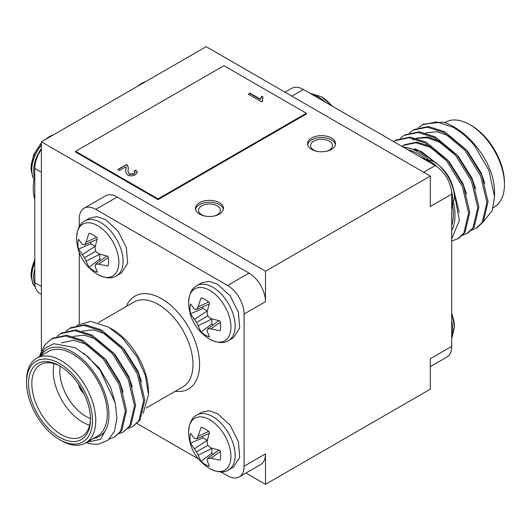 <?xml version="1.0" encoding="UTF-8"?>
<svg xmlns="http://www.w3.org/2000/svg" width="531" height="531" viewBox="0 0 531 531"><rect width="100%" height="100%" fill="white"/><g stroke="black" fill="none" stroke-linecap="round" stroke-linejoin="round"><path stroke-width="0.8" d="M146.164 81.316L142.567 82.856A26.304 15.187 120 0 0 141.903 83.228A26.304 15.187 120 0 0 137.715 86.195M53.883 134.595L50.279 136.135A26.304 15.187 120 0 0 49.615 136.507A26.304 15.187 120 0 0 45.434 139.474M76.544 237.875A29.942 17.284 60 0 1 97.717 225.655A29.942 17.284 60 0 1 118.884 262.327A29.942 17.284 60 0 1 97.372 274.348L97.372 274.348C84.124 265.819 77.181 253.791 76.544 238.273L76.544 238.273A29.942 17.284 60 0 1 76.544 237.875M188.598 431.968A29.942 17.284 60 0 1 209.772 419.749A29.942 17.284 60 0 1 230.945 456.414A29.942 17.284 60 0 1 209.433 468.442L209.433 468.442C196.185 459.912 189.242 447.885 188.605 432.36A29.942 17.284 60 0 1 188.605 432.36A29.942 17.284 60 0 1 188.598 431.968M188.598 302.577A29.942 17.284 60 0 1 209.772 290.351A29.942 17.284 60 0 1 230.945 327.023A29.942 17.284 60 0 1 209.433 339.043L209.433 339.043C196.185 330.514 189.242 318.487 188.605 302.969L188.605 302.969A29.942 17.284 60 0 1 188.598 302.577M34.787 199.377A48.938 28.256 -60 0 1 33.254 188.498A48.938 28.256 -60 0 1 34.103 179.239M471.495 125.641L469.842 124.692L471.488 125.641A46.609 26.908 60 0 1 471.495 125.641A46.609 26.908 60 0 1 504.45 182.724L504.45 184.629A48.938 28.256 -120 0 0 469.842 124.692A48.938 28.256 -120 0 0 469.842 124.685A48.938 28.256 -120 0 0 445.376 122.263L444.699 122.654M493.213 207.667L494.315 207.03A48.938 28.256 -120 0 0 504.45 184.629M451.715 230.613A51.275 29.603 -120 0 0 453.832 203.818M427.92 158.928A51.275 29.603 -120 0 0 418.76 152.278A51.275 29.603 -120 0 0 403.653 147.366M402.531 146.715L419.523 150.957L434.086 161.782M453.939 191.532L459.388 220.378L451.715 238.684M408.206 149.994A48.938 28.256 60 0 1 418.76 154.182A48.938 28.256 60 0 1 424.687 158.198M452.85 206.977A48.938 28.256 60 0 1 451.715 225.356M483.748 221.175L492.191 210.741L494.567 196.842L488.892 170.179L474.316 145.302A58.264 33.639 -120 0 0 453.368 126.59L454.231 127.095C457.822 129.146 461.326 131.635 464.751 134.562C469.563 138.598 474.316 143.722 479.008 149.941C483.11 155.802 483.097 155.822 486.137 161.278C488.029 164.258 492.078 174.818 491.978 175.237A51.275 29.603 60 0 1 494.56 192.242L494.56 196.337M454.231 127.095L453.368 126.59A58.264 33.639 -120 0 0 453.361 126.59A58.264 33.639 -120 0 0 442.748 122.07L423.439 124.161L418.547 127.566M451.715 241.094L458.817 238.293L464.997 232.432L469.749 212.274L463.47 185.744L447.626 160.063L426.267 142.235L410.138 137.098L395.973 140.018L393.511 141.511M457.669 238.95L463.848 233.096L468.607 212.931L462.322 186.401L446.485 160.72L425.119 142.899L408.996 137.755L394.832 140.682M474.316 145.302C467.313 137.151 460.072 131.064 452.585 127.042L436.462 121.898L422.298 124.825M471.674 230.162L477.123 227.719L483.303 221.858L488.062 201.7L481.783 175.17L465.939 149.49L444.573 131.668L428.451 126.524L414.286 129.451L409.388 132.856M475.982 228.383L482.161 222.522L486.92 202.364L480.635 175.827L464.791 150.154L443.431 132.325L427.309 127.188L413.145 130.108M462.521 235.445L467.97 233.009L474.15 227.149L478.909 206.99L472.623 180.454L456.779 154.78L435.42 136.952L419.298 131.814L405.133 134.735L400.235 138.14M466.829 233.667L473.008 227.806L477.761 207.648L471.482 181.117L455.638 155.437L434.278 137.615L418.149 132.471L403.985 135.392M331.417 138.007A13.985 8.071 0 0 0 316.177 136.255A13.985 8.071 0 0 0 307.549 143.715A13.985 8.071 0 0 0 311.644 149.423A13.985 8.071 0 0 0 326.884 151.176A13.985 8.071 0 0 0 335.512 143.715A13.985 8.071 0 0 0 331.417 138.007M335.413 144.664A13.985 8.071 0 0 0 331.417 139.912A13.985 8.071 0 0 0 316.947 137.994A13.985 8.071 0 0 0 307.641 144.664M326.18 151.328A10.932 6.312 0 0 0 332.459 145.62A10.932 6.312 0 0 0 329.26 141.16A10.932 6.312 0 0 0 317.346 139.786A10.932 6.312 0 0 0 310.602 145.62A10.932 6.312 0 0 0 313.801 150.081A10.932 6.312 0 0 0 316.874 151.328M219.356 202.703A13.985 8.071 0 0 0 204.116 200.957A13.985 8.071 0 0 0 195.488 208.411A13.985 8.071 0 0 0 199.583 214.119A13.985 8.071 0 0 0 214.823 215.871A13.985 8.071 0 0 0 223.451 208.411A13.985 8.071 0 0 0 219.356 202.703M223.359 209.367A13.985 8.071 0 0 0 219.356 204.608A13.985 8.071 0 0 0 204.893 202.689A13.985 8.071 0 0 0 195.587 209.367M214.126 216.024A10.932 6.312 0 0 0 220.398 210.316A10.932 6.312 0 0 0 217.199 205.855A10.932 6.312 0 0 0 205.285 204.488A10.932 6.312 0 0 0 198.541 210.316A10.932 6.312 0 0 0 201.74 214.776A10.932 6.312 0 0 0 204.82 216.024M81.94 389.827A9.319 5.383 60 0 1 80.878 387.995M78.542 384.318A10.72 6.186 -120 0 0 83.951 393.69M83.739 393.245A10.72 6.186 60 0 1 78.82 384.729M61.158 440.564L59.505 439.608A46.609 26.908 -120 0 0 59.512 439.608A46.609 26.908 -120 0 0 92.467 420.585A46.609 26.908 -120 0 0 59.512 363.496A46.609 26.908 -120 0 0 26.55 382.526A46.609 26.908 -120 0 0 59.505 439.608L61.158 440.564A48.938 28.256 60 0 0 85.624 442.987A48.938 28.256 60 0 0 93.131 403.772A48.938 28.256 60 0 0 61.158 360.642A48.938 28.256 60 0 0 36.685 358.219A48.938 28.256 60 0 0 26.55 380.621L26.55 382.526M59.512 437.325A43.814 25.296 60 0 1 28.528 383.667A43.814 25.296 60 0 1 59.512 365.779L59.512 365.779A43.814 25.296 60 0 1 90.489 419.444A43.814 25.296 60 0 1 59.512 437.325M60.342 366.277A41.484 23.948 -120 0 0 40.416 364.678A41.484 23.948 -120 0 0 34.057 397.918A41.484 23.948 -120 0 0 61.158 434.471A41.484 23.948 -120 0 0 81.9 436.528A41.484 23.948 -120 0 0 90.476 418.468M89.633 425.185A41.484 23.948 60 0 1 82.577 422.105A41.484 23.948 60 0 1 54.109 363.655M60.249 366.224A36.825 21.26 -120 0 0 85.876 416.397A36.825 21.26 -120 0 0 90.476 418.581M108.955 327.348L112.24 329.247A51.275 29.603 60 0 1 148.494 392.037L148.494 394.599L145.328 375.47L137.137 357.005L122.488 337.942L108.576 327.129L90.781 321.401L76.683 325.357M143.191 413.337L148.494 394.593M87.004 442.19L100.492 439.316L106.366 428.895A51.275 29.603 -120 0 0 72.694 352.08A51.275 29.603 -120 0 0 40.582 355.969M39.102 356.825L45.035 348.217L53.85 343.716L75.229 347.686L88.378 357.091L100.306 370.552L115.267 403.036L116.953 418.269L114.444 431.338L108.085 440.153L98.593 444.142A58.264 33.639 60 0 1 86.301 442.595M85.624 442.987L97.16 436.329A48.938 28.256 -120 0 0 104.667 397.108A48.938 28.256 -120 0 0 72.694 353.985A48.938 28.256 -120 0 0 48.221 351.555L36.685 358.219M66.116 331.039L69.866 328.297L84.031 325.37L100.16 330.514L121.519 348.336L137.363 374.016L143.642 400.547L138.89 420.711L132.71 426.566L128.402 428.344M69.866 328.297L71.015 327.634L85.179 324.713L101.302 329.851L122.661 347.679L138.505 373.359L144.79 399.889L140.031 420.048L132.71 426.566M40.09 354.688L44.644 345.15L51.56 338.864L65.725 335.944L81.847 341.088L103.206 358.91L119.05 384.59L125.336 411.12L120.577 431.278L114.397 437.139L109.26 439.117M51.56 338.864L52.702 338.207L66.866 335.287L82.989 340.424L104.355 358.252L120.198 383.926L126.478 410.463L121.725 430.621L114.397 437.139M56.963 336.329L60.713 333.581L74.878 330.66L91 335.798L112.366 353.626L128.21 379.3L134.489 405.837L129.73 425.995L123.55 431.856L119.243 433.635M60.713 333.581L61.855 332.924L76.026 329.997L92.148 335.141L113.508 352.962L129.352 378.643L135.631 405.173L130.878 425.331L123.55 431.856M121.499 272.967L127.632 263.257L126.358 247.565L118.101 231.191L105.649 219.642L97.08 216.655L89.805 218.068L84.827 220.942A31.694 18.3 60 0 1 100.671 222.516A31.694 18.3 60 0 1 123.086 261.332A31.694 18.3 60 0 1 116.521 275.841L121.499 272.967M88.996 267.272L84.495 257.734L95.706 251.263L98.746 253.811L107.992 256.3A21.718 12.538 60 0 1 107.992 266.111L98.746 264.172L95.706 264.206L95.016 266.323L97.485 272.177A21.718 12.538 60 0 1 93.237 270.412A21.718 12.538 60 0 1 88.996 267.272L99.782 259.135L99.762 254.157M233.56 467.061L239.693 457.35L238.419 441.659L230.162 425.285L217.71 413.729L209.134 410.748L201.866 412.162L196.888 415.036A31.694 18.3 60 0 1 212.732 416.603A31.694 18.3 60 0 1 235.147 455.425A31.694 18.3 60 0 1 228.582 469.935L233.56 467.061M201.05 461.366L196.556 451.828L207.767 445.35L210.8 447.905L220.053 450.394A21.718 12.538 60 0 1 220.053 460.198L210.8 458.26L207.767 458.299L207.07 460.417L209.546 466.264A21.718 12.538 60 0 1 205.298 464.506A21.718 12.538 60 0 1 201.05 461.366L211.842 453.228L211.816 448.25M233.56 337.663L239.693 327.952L238.419 312.268L230.162 295.886L217.71 284.337L209.134 281.35L201.866 282.764L196.888 285.638A31.694 18.3 60 0 1 212.732 287.211A31.694 18.3 60 0 1 235.147 326.027A31.694 18.3 60 0 1 228.582 340.537L233.56 337.663M201.05 331.968L196.556 322.43L207.767 315.958L210.8 318.514L220.053 320.996A21.718 12.538 60 0 1 220.053 330.806L210.8 328.868L207.767 328.901L207.07 331.019L209.546 336.873A21.718 12.538 60 0 1 205.298 335.114A21.718 12.538 60 0 1 201.05 331.968L211.842 323.83L211.816 318.852M430.296 176.066L206.174 46.668L41.378 141.81L265.5 271.208L430.296 176.066L430.296 206.513L451.715 194.14L451.715 346.371A23.304 13.454 60 0 1 446.89 357.038L430.296 366.622M265.5 271.208L265.5 301.654L244.074 314.02A23.304 13.454 -120 0 0 227.6 285.479L95.766 209.367A23.304 13.454 -120 0 0 84.11 208.212A23.304 13.454 -120 0 0 79.285 218.878L79.285 226.551M220.956 471.933L227.6 475.769A23.304 13.454 -120 0 0 239.249 476.918A23.304 13.454 -120 0 0 244.074 466.251L265.5 453.886L265.5 484.332L430.296 389.19L430.296 358.744L451.715 346.371M244.074 466.251L244.074 314.02M223.949 65.685L306.347 113.256L158.032 198.886L75.634 151.315L223.949 65.685M125.801 169.701L125.98 166.741L119.462 170.504L117.749 169.522L126.471 164.484L127.473 165.274L128.376 167.703L128.004 171.387L129.265 173.995L133.852 173.836L135.053 172.349L133.985 171.002L135.87 170.112L137.39 172.276L135.352 174.745C132.836 176.133 130.248 176.212 127.573 174.991L125.635 171.699L126.093 167.69M262.752 101.195L261.65 101.833L248.322 94.133L250.028 93.151L260.416 99.144L261.531 96.237L263.104 97.146L262.36 99.655L262.752 101.195M202.696 306.832A17.954 10.368 -120 0 0 202.981 308.491L190.543 313.768A21.718 12.538 60 0 1 190.543 303.958L194.373 309.029L196.556 309.487L209.134 304.044M207.282 311L202.981 308.491M211.842 323.83A17.954 10.368 -120 0 0 213.137 324.912M210.8 328.868L220.292 322.217M207.767 328.901L218.765 320.731M198.103 325.842L211.842 318.932M196.556 322.43L194.373 319.383L207.229 310.94M194.373 319.383L190.543 313.768M196.556 309.487L198.103 306.872L208.61 301.98M198.103 306.872L201.05 297.891A21.718 12.538 60 0 1 209.546 302.796L207.07 312.049L207.767 315.958M202.696 436.223A17.954 10.368 -120 0 0 202.981 437.883L190.543 443.159A21.718 12.538 60 0 1 190.543 433.356L194.373 438.42L196.556 438.878L209.134 433.442M207.282 440.398L202.981 437.883M211.842 453.228A17.954 10.368 -120 0 0 213.137 454.304M210.8 458.26L220.292 451.615M207.767 458.299L218.765 450.122M198.103 455.24L211.842 448.33M196.556 451.828L194.373 448.775L207.229 440.332M194.373 448.775L190.543 443.159M196.556 438.878L198.103 436.27L208.61 431.371M198.103 436.27L201.05 427.289A21.718 12.538 60 0 1 209.546 432.188L207.07 441.447L207.767 445.35M90.635 242.129A17.954 10.368 -120 0 0 90.92 243.795L78.482 249.072A21.718 12.538 60 0 1 78.482 239.262L82.318 244.326L84.495 244.791L97.073 239.348M95.228 246.304L90.92 243.795M99.782 259.135A17.954 10.368 -120 0 0 101.076 260.217M98.746 264.172L108.231 257.522M95.706 264.206L106.704 256.028M86.049 261.146L99.782 254.236M84.495 257.734L82.318 254.688L95.168 246.245M82.318 254.688L78.482 249.072M84.495 244.791L86.049 242.176L96.549 237.284M86.049 242.176L88.996 233.195A21.718 12.538 60 0 1 97.485 238.1L95.016 247.353L95.706 251.263M106.366 428.895C104.488 432.685 101.501 435.466 97.392 437.245L92.421 439.064M79.285 252.736L79.285 323.757M227.6 285.479L249.019 273.113L117.185 196.994L95.766 209.367M137.091 423.512L198.275 458.837M249.019 273.113A23.304 13.454 60 0 1 265.5 301.654M84.11 208.212L105.536 195.839A23.304 13.454 60 0 1 117.185 196.994M265.5 453.886A23.304 13.454 60 0 1 260.675 464.552L239.249 476.918M83.845 353.281L99.257 368.102L110.468 387.033L115.227 402.85M61.483 342.847L73.69 340.298L87.569 344.646L105.961 359.839L119.621 381.743L123.238 392.276M73.072 336.382L84.376 335.167L96.722 339.362L115.114 354.549L128.781 376.459L132.392 386.993M82.225 331.098L93.536 329.884L105.881 334.079L124.267 349.265L137.934 371.176L141.545 381.709M41.378 141.81L41.378 351.018M245.959 473.048L265.5 484.332M306.347 113.256L306.347 114.019L158.032 199.649L75.634 152.078L75.634 151.315M158.032 198.886L158.032 199.649M454.456 327.375A29.942 17.284 -120 0 0 454.456 326.983A29.942 17.284 -120 0 0 454.456 326.977A29.942 17.284 -120 0 0 451.715 313.755M454.456 197.977A29.942 17.284 -120 0 0 454.456 197.585L454.456 197.585A29.942 17.284 -120 0 0 433.628 161.504L433.628 161.504C446.876 170.039 453.819 182.06 454.456 197.585L451.715 209.307M331.649 105.795A29.942 17.284 -120 0 0 321.567 96.808L332.725 106.412M285.041 92.202L291.751 88.332A23.304 13.454 60 0 1 303.4 89.487L435.234 165.599A23.304 13.454 60 0 1 451.715 194.14M453.069 152.556L438.852 141.837L427.435 137.781L416.755 138.312M415.202 138.856L412.766 140.038L414.99 138.803M443.909 157.84L429.698 147.12L415.819 142.773L403.613 145.321L401.967 146.39M484.823 183.52L481.205 172.987L467.539 151.076L449.153 135.89L436.807 131.695L425.497 132.909M475.663 188.804L472.052 178.27L458.386 156.366L440 141.173L427.654 136.985L416.344 138.193M466.51 194.094L462.899 183.56L449.233 161.65L430.84 146.463L416.968 142.109L404.755 144.658L402.14 146.49M459.249 212.294L453.029 187.211M437.557 164.152L421.687 151.747L414.545 148.72M41.378 294.313L39.619 293.298A23.304 13.454 -60 0 1 34.787 282.625L34.787 168.453A23.304 13.454 -60 0 1 41.378 149.423M41.378 143.483A26.304 15.187 120 0 0 31.03 169.482L33.499 155.079L41.378 142.839M34.787 260.137A26.304 15.187 120 0 0 31.03 276.047L34.787 258.716M118.081 169.708L126.471 164.484M126.471 164.869L127.473 165.652L127.473 165.274M127.473 165.652L128.369 167.902M128.011 171.573L129.265 173.995M129.265 174.374L133.852 174.221L133.852 173.836M133.852 174.221L135.033 172.542M134.323 171.221L135.87 170.112M135.87 170.491L137.383 172.462M125.641 171.845L125.801 170.079M248.654 94.326L250.028 93.151M250.028 93.529L260.416 99.529L260.416 99.144M260.416 99.529L261.531 96.237M261.531 96.615L262.945 97.432M262.36 99.841L262.599 101.282M451.715 207.541A31.694 18.3 -120 0 0 452.737 200.399A31.694 18.3 -120 0 0 451.562 191.445M451.715 336.933A31.694 18.3 -120 0 0 452.737 329.797A31.694 18.3 -120 0 0 451.715 321.481M34.787 262.686A27.035 15.611 120 0 0 35.312 287.065M34.787 269.078A27.035 15.611 120 0 0 34.88 284.55M41.378 145.069A27.035 15.611 120 0 0 34.787 179.916M41.378 148.567A27.035 15.611 120 0 0 34.787 177.766M324.959 101.932A31.694 18.3 -120 0 0 318.268 96.888A31.694 18.3 -120 0 0 311.578 94.206M437.498 167.079A31.694 18.3 -120 0 0 430.329 161.583A31.694 18.3 -120 0 0 423.638 158.902M146.171 408.034L182.856 386.853A48.938 28.256 -120 0 0 190.357 347.632A48.938 28.256 -120 0 0 158.384 304.509A48.938 28.256 -120 0 0 133.912 302.086L98.275 322.662M126.278 306.493A53.604 30.944 60 0 1 161.683 298.8A53.604 30.944 60 0 1 198.952 356.135A53.604 30.944 60 0 1 175.217 391.261M423.705 172.256L435.234 165.599M303.4 89.487L291.864 96.144M41.378 172.256L34.787 168.453M34.787 282.625L41.378 286.435M454.456 326.977L451.715 338.698M84.827 220.942C79.862 223.385 77.101 229.02 76.544 237.848L76.544 238.273M196.888 415.036C191.923 417.479 189.155 423.114 188.598 431.942L188.605 432.367M196.888 285.638C191.923 288.081 189.155 293.716 188.598 302.551L188.605 302.969M228.582 340.537C223.969 343.69 217.584 343.192 209.433 339.043M228.582 469.935C223.969 473.081 217.584 472.583 209.433 468.442M116.521 275.841C111.908 278.987 105.523 278.49 97.372 274.348M454.456 326.983L451.715 312.513M422.105 158.019L433.628 161.504M310.044 93.323L321.567 96.808M403.613 145.321L404.755 144.658M44.392 140.078L50.286 136.135M34.787 180.055L32.849 177.235L31.03 169.482M136.673 86.799L142.567 82.856M35.338 287.171L32.849 283.8L31.03 276.047M128.004 171.387L128.004 171.772M135.053 172.349L135.053 172.734M126.099 167.497L126.099 167.876M262.36 99.655L262.36 100.04"/></g></svg>
